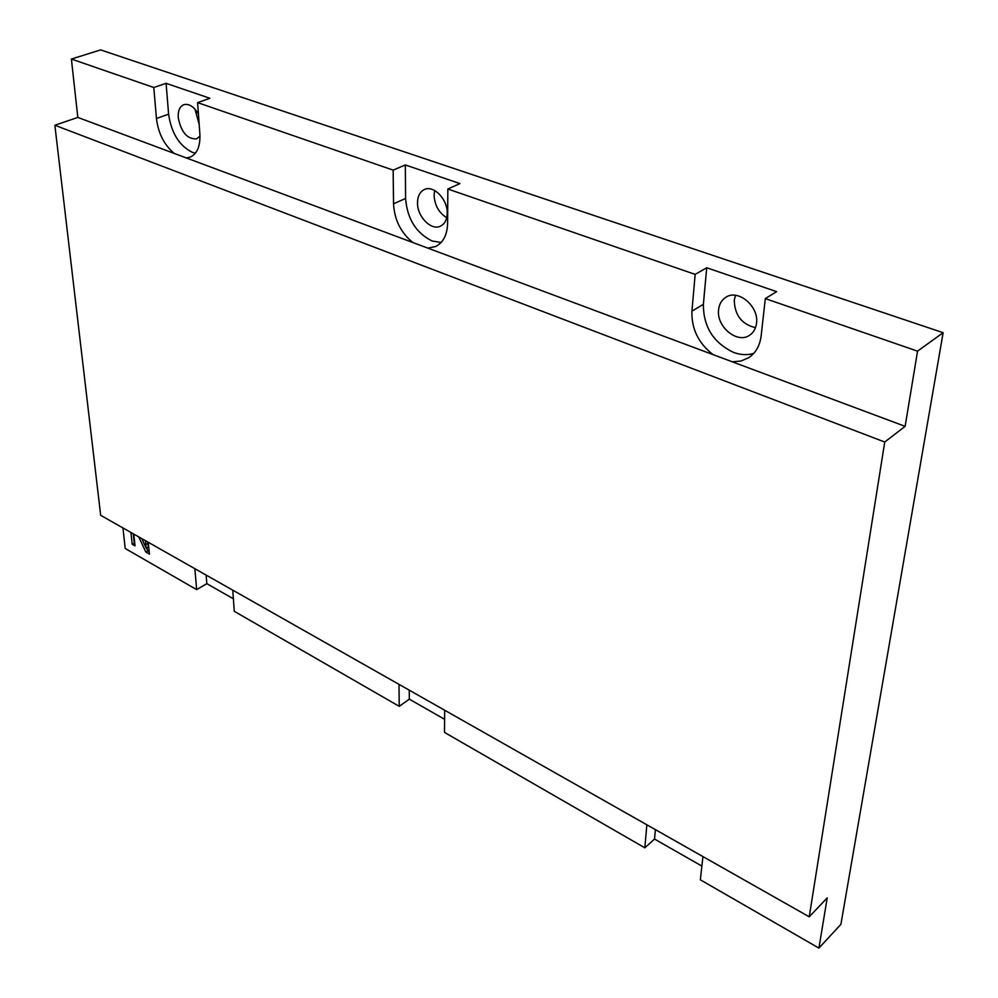 <?xml version="1.0" encoding="UTF-8"?>
<svg xmlns="http://www.w3.org/2000/svg" width="998" height="998" viewBox="0 0 998 998"><rect width="100%" height="100%" fill="white"/><g stroke="black" fill="none" stroke-linecap="round" stroke-linejoin="round"><path stroke-width="1.5" d="M718.585 309.754C716.215 326.571 737.173 344.061 749.51 335.316C753.502 332.696 755.835 328.666 756.521 323.252C759.129 306.473 738.183 288.809 725.92 297.242C721.666 299.924 719.221 304.091 718.585 309.754M735.451 295.333L734.266 300.298C734.703 315.193 741.776 324.325 755.498 327.681M417.513 202.706C417.114 216.591 431.311 231.074 440.567 226.109C444.796 223.926 447.017 219.647 447.216 213.273C447.765 199.413 433.556 184.755 424.325 189.558C419.921 191.778 417.651 196.157 417.513 202.706M434.654 190.506L434.093 195.271C434.704 205.351 438.908 212.823 446.717 217.701M198.427 114.009C193.874 106.549 188.996 103.443 183.807 104.678C179.74 106.449 177.881 110.766 178.23 117.614C181.137 132.223 187.275 139.296 196.618 138.847L199.974 136.152M194.972 109.156L199.176 124.388M186.302 157.934L190.069 157.185C197.13 154.004 200.398 146.319 199.874 134.131L197.604 102.619L393.15 170.122L393.536 203.792C394.447 219.922 400.897 232.833 412.885 242.539L77.819 117.427L54.865 125.249L100.673 515.317L809.241 916.813L827.217 897.901L818.921 948.1L700.346 879.799L702.941 856.571M197.604 102.619L209.904 98.278L166.092 83.333L168.6 114.196C171.357 133.071 179.278 145.795 192.389 152.357L195.421 153.193M427.868 248.14L435.739 246.469C443.299 242.514 447.254 234.779 447.615 223.253L447.828 189.009L695.157 274.388L691.938 311.151C691.365 328.754 698.413 343.25 713.096 354.639L412.885 242.539M447.828 189.009L459.928 183.582L405.325 164.944L405.575 198.465C407.271 218.974 416.154 233.17 432.234 241.029L441.128 242.464M818.921 948.1L840.902 924.348L943.135 332.696L917.549 351.159L905.124 426.346L732.208 361.775L740.903 361.051L748.65 357.721C755.711 352.993 759.865 345.77 761.125 336.039L765.304 298.602L776.644 291.628L706.721 267.776L695.157 274.388M706.721 267.776L703.378 304.353C703.341 326.795 713.458 342.838 733.705 352.469C740.716 355.014 747.402 355.313 753.752 353.367M194.859 568.685L196.656 589.631L125.212 548.488L122.954 527.942M133.769 534.08L135.029 545.869L132.21 544.259L130.95 532.47M141.741 538.583L146.257 548.314L145.396 540.654M148.253 542.276L149.451 554.127L145.833 552.044L138.734 536.887M206.137 575.073L206.836 583.668L233.382 598.8M655.387 829.625L654.526 839.056L701.881 866.077M166.092 83.333L153.792 87.5L156.437 118.5C158.283 133.345 164.221 144.984 174.238 153.43M153.792 87.5L71.394 59.057L77.819 117.427M646.854 824.797L644.833 847.813L444.509 732.42L444.646 710.227M398.988 684.354L399.237 706.335L234.281 611.312L232.759 590.155M654.526 839.056L644.833 847.813M409.242 690.167L409.317 699.174L444.597 719.296M409.317 699.174L399.237 706.335M206.836 583.668L196.656 589.631M943.135 332.696L100.623 49.9L71.394 59.057M405.325 164.944L393.15 170.122M917.549 351.159L765.304 298.602M905.124 426.346L884.739 442.027L54.865 125.249M732.208 361.775L713.096 354.639M884.739 442.027L809.241 916.813M134.767 543.423L132.21 544.259M134.268 543.137L133.27 533.793M147.704 541.964L148.315 547.178L146.257 548.314M149.201 551.669L147.879 550.908L145.833 552.044M147.879 550.908L146.581 548.139M703.378 304.353L691.938 311.151M405.575 198.465L393.536 203.792M168.6 114.196L156.437 118.5M147.854 543.399L145.795 544.534"/></g></svg>
